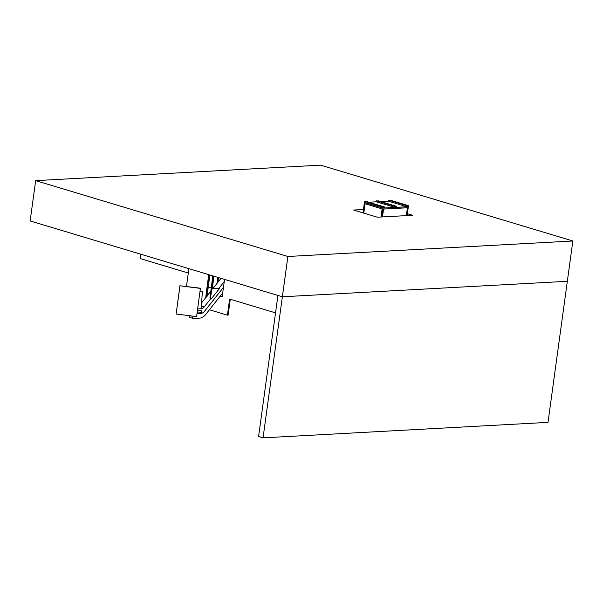 <?xml version="1.0" encoding="UTF-8"?>
<svg xmlns="http://www.w3.org/2000/svg" width="603" height="603" viewBox="0 0 603 603"><rect width="100%" height="100%" fill="white"/><g stroke="black" fill="none" stroke-linecap="round" stroke-linejoin="round"><path stroke-width="0.9" d="M287.895 256.479L282.37 296.782L30.15 220.939L35.667 180.636L287.895 256.479L572.85 240.989L567.333 281.292L282.37 296.782L277.915 295.447L258.589 436.512L263.051 437.853L282.37 296.782L567.333 281.292L548.006 422.364L263.051 437.853M572.85 240.989L320.63 165.147L35.667 180.636M407.372 213.726L412.573 215.286L377.372 217.201L353.599 210.048L363.451 209.512M200.46 288.4L179.996 285.784L176.129 313.997L196.593 316.613L200.43 288.211L179.996 285.784M176.129 313.997L179.965 285.596M188.302 273.031L140.1 258.536L140.695 254.18M275.526 312.859L229.607 299.05L227.399 315.173L209.422 309.761M220.163 296.209L222.175 296.812L224.565 279.4M217.879 277.388L217.057 283.35M186.463 286.425L188.897 268.674M217.902 282.287L218.55 277.591M222.213 296.57L220.329 296.005M227.399 315.173L228.107 315.128L230.278 299.246M201.206 313.326L197.008 313.613L201.206 313.326A6.256 4.131 -73.3 0 0 204.462 311.329A6.256 4.131 -73.3 0 1 201.206 313.326M223.479 287.329L204.462 311.329L223.479 287.329M199.992 291.829L202.382 291.664L201.198 308.713L197.641 308.955L201.198 308.713A5.834 3.852 106.7 0 0 204.236 306.852L210.462 298.998M218.836 288.422L224.263 281.571M201.606 302.857L206.249 296.993M207.123 295.892L210.794 291.257M212.708 288.837L221.03 278.337M202.382 291.664L200.106 290.978M222.695 293.013L205.691 314.48A11.419 7.538 -73.3 0 1 199.751 318.12L193.782 318.527A3.143 2.073 106.7 0 1 193.277 318.474L190.194 317.547A3.143 2.073 106.7 0 1 188.943 315.633M192.003 316.025A3.143 2.073 106.7 0 0 193.277 318.474M223.472 287.39L204.477 311.359A6.301 4.161 -73.3 0 1 201.198 313.364L197 313.65M205.796 297.565L207.04 287.473M206.965 287.48L205.729 297.573M211.329 287.179L208.231 287.39L211.321 287.209M212.512 287.126L214.155 287.013M212.512 287.096L214.178 286.983M209.301 274.817L206.414 297.045L206.98 297.008L209.844 274.976M208.713 274.636L205.819 296.864L206.414 297.045M211.208 298.952L210.409 298.982L211.721 288.912L219.575 288.4L211.208 298.952M210.485 299.005L211.721 288.912M211.796 288.927L219.575 288.4M212.286 288.867L213.929 276.204M213.394 276.046L210.5 298.274L209.904 298.093L212.799 275.865M197.151 313.032L197.407 311.02L201.786 310.718L201.523 312.731L197.091 313.017M197.392 310.771L201.786 310.718M408.472 205.661L408.223 206.475L407.093 206.535L407.206 205.729L388.49 200.151L388.355 201.161L406.927 206.746L408.337 206.671L408.472 205.661L389.9 200.075L389.704 200.467M408.337 205.668L389.757 200.083M408.223 206.475L407.146 206.151M407.206 205.729L388.49 200.151M406.927 206.746L407.063 205.736M394.957 207.394L395.101 206.392L376.521 200.807L376.385 201.809L394.957 207.394L396.367 207.319L396.51 206.316L377.93 200.724L377.734 201.116M396.51 206.316L377.787 200.731M396.367 206.324L396.254 207.131L395.184 206.806M395.101 206.392L395.131 207.191L396.254 207.131M395.236 206.384L376.521 200.807M365.772 201.771L365.961 201.379L384.541 206.965L384.405 207.975L382.995 208.05L364.416 202.465L364.694 201.447L383.274 207.033L383.161 207.839L384.292 207.779L383.214 207.455M384.292 207.779L384.397 206.972L365.825 201.387M381.774 216.959L382.995 208.05L364.416 202.465L382.988 208.11L408.337 206.671L382.995 208.05L383.131 207.04L364.559 201.455M388.355 201.161L380.749 201.575M376.385 201.809L368.78 202.224M380.99 217.005L382.106 208.894L365.011 203.754L363.737 213.1M407.115 215.588L408.329 206.731L382.988 208.11L364.408 202.525L362.991 212.874M406.414 215.625L407.485 207.779L383.553 209.075L382.475 216.922M406.332 215.625L407.409 207.779M365.079 203.776L363.797 213.123M204.236 306.852L201.387 306"/></g></svg>
